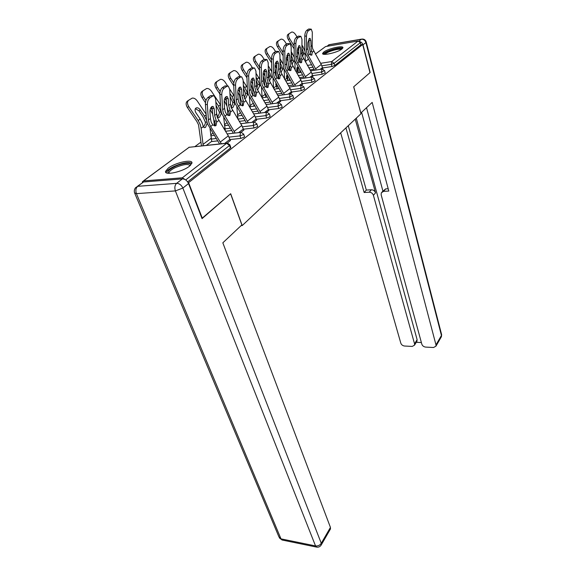 <?xml version="1.0" encoding="UTF-8"?>
<svg xmlns="http://www.w3.org/2000/svg" width="576" height="576" viewBox="0 0 576 576"><rect width="100%" height="100%" fill="white"/><g stroke="black" fill="none" stroke-linecap="round" stroke-linejoin="round"><path stroke-width="0.86" d="M323.741 52.056L322.625 53.381C321.602 56.153 337.651 52.567 341.87 49.046L342.9 47.794C343.786 45.043 328.061 48.571 323.741 52.056M168.271 168.127L165.564 171.324C164.066 175.831 182.412 171.958 189.403 166.234L191.916 163.181C193.226 158.724 175.399 162.497 168.271 168.127M297.029 70.625L295.855 71.503M286.819 78.221L284.882 79.661M276.206 86.119L273.586 88.063M265.162 94.334L262.073 96.631M253.145 103.277L250.056 105.574M240.336 112.802L237.514 114.905M226.937 122.767L224.402 124.661M212.904 133.207L210.686 134.863M200.923 142.121L194.99 146.534M315.31 54.065L325.591 46.555L358.085 41.033L360.367 42.689L360.907 44.777L362.678 44.489L369.994 72.634L353.671 86.825L360.972 113.731L242.222 225.569L241.114 225.612M185.198 179.626L182.347 177.804L143.561 180.929L142.517 181.598L142.337 182.369M230.746 147.298L230.422 148.025L187.639 181.879M242.222 225.569L230.688 193.73L201.96 218.376M202.356 218.362L188.604 182.642L188.143 182.678M362.678 44.489L188.604 182.642M227.297 143.107L230.4 140.429M287.748 79.373L287.107 79.157L286.481 77.119M325.188 72.799L322.178 74.232L312.732 75.65M303.782 76.99L299.434 77.638M360.907 44.777L334.721 65.506L331.97 66.514L322.682 67.946M314.093 69.271L309.989 69.905M298.181 71.726L297.302 71.546L296.698 69.53M312.206 76.99L312.905 76.255M265.558 95.472L264.802 93.226M304.538 89.1L301.378 90.648L291.586 92.016M281.837 93.37L276.941 94.054M293.551 97.769L290.304 99.382L289.584 97.049L290.002 94.018L291.794 92.678M282.089 106.812L281.837 107.345L278.755 108.49L268.596 109.793M257.926 111.161L252.389 111.874M270.108 116.258L269.842 116.834L266.688 118.015L265.903 115.61L266.357 112.421L268.841 110.534M257.587 126.137L257.299 126.756L254.066 127.966L243.511 129.182M231.768 130.536L225.475 131.263M241.121 132.336L243.792 130.01M244.476 136.476L244.174 137.146L240.854 138.391L230.09 139.55M217.742 140.89L211.838 141.53M254.318 122.062L256.594 120.06M266.688 118.015L256.334 119.275M245.146 120.636L239.249 121.356M278.755 108.49L278.006 106.128L278.438 103.018L280.562 101.419M290.304 99.382L280.339 100.714M270.144 102.082L264.946 102.78M301.594 85.248L302.566 84.298M276.883 87.3L275.861 85.01M315.072 80.784L311.99 82.274L302.378 83.664M293.04 85.018L288.432 85.68M322.387 69.055L322.848 68.522M214.992 125.885L215.208 122.868L213.66 119.21L212.767 115.02L211.867 106.596L213.055 106.394L214.214 108.756L214.646 115.481L216.662 122.083L216.022 125.546L215.258 125.863L212.789 124.913L211.162 122.054L210.406 118.519L208.397 119.959L209.167 123.494L210.629 126.49L221.35 143.755M219.586 143.942L207.425 123.71L206.51 119.491L205.423 104.263C205.394 101.21 206.23 98.95 207.929 97.481L209.844 97.934L212.566 96.077L214.128 95.81L215.662 98.971L216.612 114.07L217.346 117.576L228.334 135.85L230.472 140.638M212.566 96.077L210.658 95.63L207.929 97.481M210.658 95.63L213.732 95.717M209.844 97.934C208.145 99.403 207.31 101.664 207.338 104.717L208.397 119.959M211.846 106.61C210.557 107.741 209.923 109.462 209.945 111.766L210.406 118.519M187.373 107.489C185.753 104.71 185.731 102.607 187.301 101.182L188.662 100.267C187.092 101.7 187.121 103.802 188.741 106.589L187.373 107.489L196.798 121.421L198.533 124.805L201.47 145.85M203.184 145.67L201.125 128.239L200.254 124.596L198.173 120.542L188.741 106.589M207.245 123.178L205.502 127.426L204.25 127.678L203.299 126.67L202.262 123.156L200.189 119.117L196.006 112.91C194.774 110.794 194.746 109.181 195.926 108.079L196.56 107.813C197.914 107.64 199.166 108.346 200.326 109.93L198.958 110.815L203.098 116.971L205.294 121.946L206.978 122.292M203.551 127.116L205.366 123.48L205.294 121.946M206.59 120.312L204.473 116.093L200.326 109.93M206.431 145.332L211.752 141.307L210.01 128.614M206.136 114.221L197.194 100.901C195.66 98.813 194.004 97.877 192.218 98.107L188.662 100.267M198.958 110.815L195.386 108.677M168.48 173.297C166.86 171.742 168.97 169.517 174.794 166.608C182.362 162.972 191.866 162.101 190.577 165.233M190.102 165.665C188.302 163.656 183.413 164.275 175.435 167.544C171.598 169.38 169.459 171.065 169.013 172.584L169.135 173.318M191.894 163.282C188.539 161.741 182.621 162.756 174.146 166.334C169.387 168.617 166.723 170.698 166.162 172.584L166.147 172.67M324.317 54.331L324.281 54.23C323.352 51.84 341.431 46.426 341.806 48.989L341.82 49.082M342.727 48.197C340.258 46.498 324.295 51.293 323.107 54.086M341.122 49.565C339.422 47.995 325.778 52.092 325.159 54.353M182.354 178.884L143.568 181.973L137.693 186.322L176.63 183.348L182.354 178.884C185.054 178.985 187.121 180.54 188.546 183.557L202.054 218.621L230.594 193.81L241.87 224.906L222.833 242.806L330.444 527.429L330.221 529.38M137.354 186.365L143.568 181.973M360.792 113.054L372.182 102.398L435.982 344.902L441.439 335.462L365.904 42.552L362.981 44.878L370.152 72.497L353.729 86.774L360.857 113.047M355.234 119.131L375.538 192.852L373.399 195.307L414.554 343.85L417.11 339.667L416.722 341.568M373.399 195.307C372.65 193.327 371.261 192.298 369.23 192.211L371.383 189.77C373.406 189.85 374.789 190.879 375.538 192.852M345.931 127.901L364.154 192.514L369.23 192.211M340.668 132.847L400.817 343.181C401.458 344.83 402.718 345.773 404.59 346.032L412.258 346.421L414.533 345.154L414.554 343.85M382.169 191.815L385.682 188.899L383.58 191.362L381.29 192.838L381.168 194.868L421.834 344.21C422.467 345.874 423.749 346.838 425.671 347.098L433.57 347.501L435.967 346.147L435.982 344.902M416.275 342.302L421.38 342.547M383.58 191.362L388.8 191.052L366.538 107.705M362.981 44.878C362.441 43.142 361.354 42.048 359.726 41.594M356.285 118.145L417.11 339.667M382.889 190.973L361.606 112.342M385.682 188.899L388.181 188.748M348.271 125.69L366.322 190.08L371.383 189.77M366.322 190.08L364.154 192.514M224.561 108.374L224.179 101.729C224.186 99.461 224.798 97.783 226.03 96.703L227.153 96.494L228.254 98.856L228.607 105.473L230.53 111.96L229.932 115.322L229.234 115.61L226.829 114.66L225.266 111.852L224.561 108.374L222.646 109.742L223.358 113.227L235.116 133.034M233.374 133.229L221.638 113.45L220.781 109.296L219.895 94.313C219.888 91.31 220.702 89.107 222.329 87.703L224.208 88.135L226.807 86.364L228.254 86.119L229.709 89.266L230.479 104.134L231.163 107.582L241.805 125.503L243.864 130.205M228.924 115.639L229.082 112.745L227.592 109.159L226.757 105.034L225.979 96.739M226.807 86.364L224.928 85.932L222.329 87.703M224.928 85.932L227.858 86.026M224.208 88.135C222.588 89.546 221.774 91.75 221.774 94.752L222.646 109.742M238.068 98.69L237.773 92.146C237.794 89.921 238.392 88.286 239.566 87.242L240.61 87.055L241.661 89.41L241.934 95.918L243.77 102.29L243.216 105.559L242.568 105.826L240.235 104.868L238.73 102.11L238.068 98.69L236.239 100.001L236.909 103.428L248.27 122.796M246.542 123.005L235.21 103.658L234.41 99.569L233.698 84.816C233.719 81.871 234.504 79.726 236.059 78.372L237.91 78.782L240.394 77.09L241.733 76.867L243.122 80.006L243.727 94.637L244.368 98.028L254.678 115.625L256.658 120.24M242.222 105.847L242.338 103.075L240.89 99.554L240.113 95.501L239.45 87.329M240.394 77.09L238.543 76.687L236.059 78.372M238.543 76.687L241.351 76.781M237.91 78.782C236.362 80.136 235.57 82.289 235.548 85.241L236.239 100.001M250.978 89.438L250.747 82.994C250.79 80.806 251.374 79.207 252.497 78.206L253.469 78.034L254.47 80.374L254.678 86.789L256.428 93.046L255.917 96.221L255.312 96.473L253.044 95.515L251.597 92.801L250.978 89.438L249.235 90.691L249.854 94.061L260.842 113.018M259.135 113.234L248.177 94.298L247.428 90.281L246.874 75.758C246.924 72.857 247.687 70.762 249.178 69.458L250.999 69.854L253.368 68.242L254.614 68.033L255.938 71.158L256.385 85.558L256.99 88.898L266.983 106.171L268.898 110.714M254.642 92.858L254.909 96.487L255.01 93.83L253.613 90.374L252.886 86.386L252.324 78.336M253.368 68.242L251.546 67.846L249.178 69.458M251.546 67.846L254.239 67.954M250.999 69.854C249.516 71.158 248.746 73.26 248.695 76.154L249.235 90.691M263.326 80.59L263.16 74.246C263.218 72.086 263.786 70.524 264.866 69.559L265.766 69.401L266.724 71.734L266.868 78.048L268.538 84.204L268.07 87.293L267.509 87.523L265.306 86.566L263.902 83.894L263.326 80.59L261.655 81.785L262.238 85.097L272.873 103.666M271.188 103.889L260.582 85.349L259.884 81.389L259.474 67.09C259.538 64.246 260.287 62.194 261.713 60.941L263.506 61.322L266.94 59.58L268.193 62.69L268.502 76.874L269.064 80.165L278.77 97.121L280.613 101.585M267.098 87.538L267.134 84.982L265.781 81.59L265.104 77.666L264.643 69.746M265.774 59.774L263.981 59.4L261.713 60.941M263.981 59.4L266.573 59.508M263.506 61.322C262.087 62.575 261.338 64.627 261.266 67.478L261.655 81.785M275.148 72.115L275.047 65.866C275.119 63.742 275.666 62.215 276.703 61.286L277.546 61.135L278.453 63.461L278.539 69.682L280.145 75.737L279.706 78.732L277.042 77.998L275.688 75.37L275.148 72.115L273.55 73.26L274.097 76.522L284.393 94.709M282.73 94.939L272.455 76.774L271.807 72.878L271.534 58.802C271.62 55.994 272.347 53.993 273.715 52.79L275.479 53.15L278.734 51.494L279.929 54.59L280.116 68.558L280.634 71.791L290.059 88.452L291.845 92.844M278.748 78.962L278.748 76.507L277.445 73.181L276.804 69.307L276.437 61.517M277.646 51.674L275.89 51.314L273.715 52.79M275.89 51.314L278.381 51.422M275.479 53.15C274.111 54.36 273.384 56.369 273.298 59.17L273.55 73.26M217.685 116.906L219.362 113.414L219.305 111.91L221.134 112.27L218.563 106.15L215.856 102.082M216.058 105.314L219.305 111.91M220.522 104.926L215.086 96.739M221.134 112.27L221.177 113.774L219.528 117.245L218.369 117.482L217.447 116.46L216.562 113.263M225.331 131.04L223.718 117.583M214.841 96.365L211.471 91.289C209.974 89.222 208.368 88.301 206.654 88.517L203.285 90.576C201.787 91.944 201.83 93.989 203.407 96.718L202.046 97.618L205.452 102.715M212.45 110.261L210.823 107.82M205.934 100.505L203.407 96.718M210.118 109.692L212.717 114.214M202.046 97.618C200.47 94.896 200.434 92.851 201.931 91.483L203.285 90.576M213.739 119.434L214.402 125.82M224.222 100.541L226.822 105.797M227.174 107.777L227.887 115.38M226.548 101.138L224.77 98.438M231.178 107.15L232.733 103.802L232.69 102.326L234.49 102.665L232.02 96.653L229.932 93.478M230.09 96.66L232.69 102.326M234.238 96.041L229.702 89.1M234.49 102.665L234.526 104.141L232.934 107.525L231.854 107.741L230.702 105.876M237.917 119.196L236.844 107.107M227.65 85.982L225.101 82.109C223.646 80.071 222.091 79.157 220.442 79.358L217.238 81.317C215.813 82.634 215.87 84.622 217.397 87.293L216.05 88.186L219.881 93.982M220.162 91.476L217.397 87.293M216.05 88.186C214.517 85.522 214.466 83.534 215.892 82.224L217.238 81.317M237.766 91.901L239.602 95.522L240.782 105.314M239.983 92.434L238.133 89.532M244.253 97.668L245.527 94.601L245.484 93.154L247.262 93.478L246.722 91.375L243.338 85.198M243.468 88.33L245.484 93.154M247.327 87.552L243.166 81.05M247.262 93.478L247.284 94.925L245.75 98.222L244.44 98.251M242.496 105.098L242.33 103.054M250.272 108.389L249.415 97.106M240.228 76.536L238.14 73.332C236.714 71.323 235.21 70.416 233.618 70.61L230.58 72.475C229.219 73.735 229.284 75.672 230.774 78.293L229.428 79.178L233.741 85.759M233.806 82.915L230.774 78.293M239.688 87.97L239.335 87.43M229.428 79.178C227.945 76.572 227.88 74.635 229.241 73.368L230.58 72.475M241.61 114.869L241.711 115.438M250.776 83.743L252.684 89.46L253.13 95.594M252.806 84.11L250.942 81.065M256.838 88.416L257.738 84.377L259.488 84.686L258.977 82.613L256.126 77.22M256.226 80.33L257.738 84.377M259.826 79.445L256.003 73.289M259.488 84.686L259.502 86.112L258.019 89.323L257.22 89.546M262.174 98.179L261.468 87.509M252.31 67.558L250.618 64.93C249.228 62.95 247.766 62.05 246.233 62.237L243.346 64.015C242.042 65.225 242.114 67.111 243.569 69.682L242.23 70.56L246.953 77.846M246.888 74.808L243.569 69.682M252.67 79.927L251.921 78.782M242.23 70.56C240.782 68.004 240.71 66.118 242.014 64.901L243.346 64.015M253.764 104.299L253.987 106.171M263.21 75.974L264.622 80.87L264.96 86.184M265.068 76.162L263.239 73.001M268.87 79.474L269.482 75.967L271.202 76.262L268.344 69.53M268.416 72.734L269.482 75.967M271.778 71.698L268.265 65.801M271.202 76.262L271.21 77.659L269.359 80.993M266.738 87.466L266.479 83.383M273.614 88.459L273.024 78.293M264.125 59.314L262.57 56.887C261.209 54.929 259.798 54.036 258.322 54.209L255.564 55.908C254.318 57.082 254.405 58.918 255.816 61.43L254.491 62.309L259.567 70.207M259.474 67.14L255.816 61.43M264.967 72.029L264.024 70.567M254.491 62.309C253.08 59.803 252.994 57.96 254.239 56.794L255.564 55.908M265.478 94.306L265.752 97.286M286.481 63.994L286.43 57.838L288.043 53.359L288.835 53.222L289.699 55.534L290.232 64.85L291.269 67.615L290.866 70.531L288.295 69.782L287.532 68.652L286.481 63.994L284.947 65.088L285.458 68.306L295.445 86.134M293.796 86.364L283.838 68.558L283.226 64.728L283.082 50.861C283.183 48.103 283.896 46.145 285.206 44.978L286.942 45.331L290.038 43.747L291.175 46.822L291.24 60.581L291.73 63.763L300.895 80.136L302.616 84.456M289.915 70.74L289.886 68.386L288.619 65.11L288.029 61.301L287.734 53.64M289.022 43.913L287.287 43.567L285.206 44.978M287.287 43.567L289.692 43.675M286.942 45.331C285.631 46.49 284.926 48.456 284.818 51.214L284.947 65.088M275.09 68.602L276.077 72.641L276.314 76.968M276.797 68.573L275.054 65.333M280.375 70.798L280.742 67.896L282.442 68.184L280.03 62.122M280.073 65.534L280.742 67.896M283.226 64.296L279.979 58.572M282.442 68.184L282.442 69.559L280.951 72.677M278.086 78.761L277.841 74.304M284.609 79.2L284.126 69.408M275.537 51.552L274.032 49.169C272.7 47.239 271.325 46.354 269.906 46.519L267.271 48.146C266.083 49.27 266.177 51.062 267.552 53.532L266.234 54.403L271.613 62.842M271.555 59.818L267.552 53.532M276.732 64.433L275.659 62.741M266.234 54.403C264.859 51.941 264.773 50.148 265.961 49.025L267.271 48.146M276.746 84.787L277.034 88.776M278.64 88.546L278.575 87.869M297.353 56.203L297.353 50.134L298.922 45.756L299.664 45.626L300.485 47.923L300.931 57.103L301.939 59.818L301.565 62.669L299.088 61.898L298.354 60.79L297.353 56.203L295.877 57.254L296.359 60.422L306.05 77.897M304.423 78.142L294.761 60.682L294.185 56.909L294.149 43.243C294.271 40.529 294.962 38.614 296.222 37.49L297.936 37.829L300.881 36.317L301.961 39.37L301.918 52.927L302.378 56.066L311.285 72.151L312.955 76.406M300.622 62.849L300.571 60.588L299.347 57.37L298.786 53.618L298.577 46.08M299.93 36.468L298.224 36.137L296.222 37.49M298.224 36.137L300.55 36.252M297.936 37.829C296.676 38.952 295.985 40.874 295.862 43.582L295.877 57.254M286.459 61.639L287.208 67.86M288.029 61.33L286.43 58.039M291.391 62.33L291.55 60.156L293.22 60.43L291.211 54.979M291.233 58.774L291.55 60.156M294.192 57.262L291.197 51.595M293.22 60.43L293.213 61.783L292.025 64.627M289.462 80.366L289.361 78.746M288.972 70.351L288.756 65.534M295.186 70.358L294.797 60.804M286.495 44.1L285.034 41.767C283.73 39.859 282.391 38.981 281.016 39.139L278.51 40.694C277.366 41.782 277.466 43.531 278.813 45.95L277.502 46.814L283.133 55.735M283.104 52.754L278.813 45.95M287.993 57.11L286.848 55.282M277.502 46.814C276.163 44.402 276.07 42.653 277.207 41.566L278.51 40.694M287.575 75.715L287.87 80.604M307.786 48.722L307.829 42.746L309.37 38.462L310.061 38.34L310.838 40.622L311.213 49.666L312.192 52.337L311.846 55.109L309.449 54.338L308.736 53.237L307.786 48.722L306.374 49.738L306.821 52.848L316.231 69.998M314.618 70.243L305.237 53.114L304.704 49.399L304.776 35.935C304.913 33.271 305.582 31.392 306.799 30.312L308.484 30.636L311.285 29.182L312.314 32.22L312.17 45.576L312.602 48.665L321.271 64.483L322.884 68.666M310.91 55.274L309.125 46.246L308.988 38.83M310.399 29.326L308.714 29.009L306.799 30.312M308.714 29.009L310.968 29.124M308.484 30.636C307.274 31.716 306.598 33.595 306.461 36.266L306.374 49.738M297.353 55.181L297.684 58.838M298.822 54.569L297.353 51.055M298.793 50.069L297.612 48.161M301.954 53.863L301.932 52.718L303.581 52.978L301.932 48.118M304.79 50.933L301.946 44.856M303.581 52.978L302.638 56.844M299.858 72.511L299.736 70.034M299.441 62.237L299.232 56.981M305.374 61.913L305.006 52.193M297.022 36.95L295.596 34.654C294.322 32.774 293.018 31.903 291.694 32.054L289.296 33.545C288.202 34.589 288.31 36.302 289.62 38.678L288.324 39.535L294.163 48.866M294.156 45.936L289.62 38.678M288.324 39.535C287.014 37.166 286.913 35.453 288 34.409L289.296 33.545M298.001 67.046L298.289 72.749M182.347 177.804L226.634 143.33L189.13 147.29L143.561 180.929M230.422 148.025L229.529 145.498L185.695 179.935M230.825 147.521L229.932 144.994L229.529 145.498L226.634 143.33L227.39 143.114L229.867 144.785M226.944 143.165L189.13 147.29L143.395 180.95M325.591 46.555L315.338 54.122M308.34 59.292L305.359 61.488M307.39 65.405L311.486 64.757M320.602 63.317L331.704 61.56L358.085 41.033M360.367 42.689L334.109 63.324L334.721 65.506M331.97 66.514L331.358 64.332L331.704 61.56L334.109 63.324L331.358 64.332L321.941 65.801M298.094 69.523L296.669 69.43L297.079 67.522L297.914 66.902M240.854 138.391L239.998 135.9L229.046 137.11M216.245 138.521L211.162 139.082M244.548 136.67L243.698 134.186L241.193 132.343L240.494 132.545L239.998 135.9L243.324 134.654L243.634 133.999M254.066 127.966L253.246 125.525L242.518 126.778M230.321 128.21L224.827 128.858M270.166 116.431L269.388 114.026L265.903 115.61L255.384 116.914M243.749 118.354L237.895 119.081M282.132 106.97L281.39 104.609L278.006 106.128L267.689 107.467M256.565 108.914L251.028 109.634M293.594 97.913L292.882 95.587L289.584 97.049L279.468 98.431M268.819 99.871L263.621 100.584M301.378 90.648L300.686 88.358L290.75 89.762M280.555 91.202L275.659 91.894M311.99 82.274L311.328 80.021L301.572 81.446M291.787 82.886L287.179 83.556M322.178 74.232L321.545 72.022L311.962 73.469M302.566 74.894L298.217 75.55M287.647 77.148L287.676 77.854M312.905 67.212L308.801 67.853M297.95 66.967L297.691 69.581L298.159 71.15M257.645 126.324L256.831 123.876L254.369 122.069L253.721 122.256L253.246 125.525L256.486 124.315L256.781 123.703M266.954 112.248L269.338 113.868M279 102.852L281.347 104.458M290.527 93.866L292.838 95.45M304.574 89.23L303.89 86.94L301.572 85.248L301.082 85.392L300.686 88.358L303.854 86.818M275.933 83.419L275.825 84.895L276.761 85.082M315.108 80.906L314.453 78.653L312.163 76.99L311.71 77.126L311.328 80.021L314.417 78.538M286.862 75.067L286.452 77.011L287.467 77.177L287.359 75.341M325.217 72.914L324.59 70.697L322.337 69.062L321.912 69.185L321.545 72.022L324.562 70.589M218.779 120.535L216.662 122.083M212.789 124.913L210.629 126.49M216.612 114.07L214.646 115.481M228.334 135.85L220.363 141.97M207.338 104.717L205.423 104.263M230.011 139.327L224.77 143.395M214.214 108.756L212.328 108.302M214.61 121.399L216.072 120.6M198.173 120.542L200.189 119.117M204.473 116.093L206.179 114.89M201.125 128.239L203.299 126.67M202.975 144.425L211.061 138.362M188.546 183.557L182.873 188.064L321.271 543.298C319.853 545.306 317.938 546.185 315.533 545.926L175.392 190.908L136.426 193.637L280.987 538.862L315.533 545.926L316.728 547.128C318.802 547.394 320.364 546.566 321.415 544.637L321.271 543.298L330.444 527.429M321.084 545.22L330.566 528.775M316.613 547.099L282.226 540.043L278.957 536.933L134.791 193.392M182.873 188.064C181.426 185.033 179.345 183.456 176.63 183.348C174.802 185.177 174.384 187.697 175.392 190.908L182.873 188.064M134.568 192.845L136.426 193.637C135.396 190.534 135.821 188.093 137.693 186.322L135.605 187.661C134.359 189.209 134.014 190.937 134.568 192.845M358.978 41.119L361.375 39.254L329.026 44.777L326.938 46.325M435.967 346.147L441.418 336.701L441.634 334.714L441.058 337.32M366.214 41.954L366.25 42.113C365.602 39.989 364.19 38.974 362.03 39.06L361.375 39.254C363.564 39.125 365.076 40.226 365.904 42.552L366.25 42.113L441.547 334.375M326.678 46.368L329.71 44.582L361.555 39.139M232.546 110.484L230.53 111.96M226.829 114.66L224.77 116.165M230.479 104.134L228.607 105.473M241.805 125.503L234.194 131.35M221.774 94.752L219.895 94.313M243.418 128.916L238.63 132.631M228.254 98.856L226.397 98.424M228.499 111.305L229.954 110.513M245.7 100.879L243.77 102.29M240.235 104.868L238.27 106.308M243.727 94.637L241.934 95.918M254.678 115.625L247.406 121.205M235.548 85.241L233.698 84.816M256.234 118.973L251.863 122.364M241.661 89.41L239.832 88.992M241.769 101.664L243.209 100.872M258.271 91.699L256.428 93.046M253.044 95.515L251.165 96.89M256.385 85.558L254.678 86.789M266.983 106.171L260.028 111.514M248.695 76.154L246.874 75.758M268.495 109.462L264.514 112.558M254.47 80.374L252.67 79.978M254.455 92.448L255.888 91.656M270.31 82.915L268.538 84.204M265.306 86.566L263.506 87.883M268.502 76.874L266.868 78.048M278.77 97.121L272.11 102.233M261.266 67.478L259.474 67.09M280.224 100.361L276.602 103.169M266.724 71.734L264.953 71.352M266.594 83.628L268.013 82.843M281.837 74.498L280.145 75.737M277.042 77.998L275.321 79.258M280.116 68.558L278.539 69.682M290.059 88.452L283.68 93.355M273.298 59.17L271.534 58.802M291.47 91.634L288.18 94.19M278.453 63.461L276.71 63.094M278.23 75.182L279.634 74.398M218.563 106.15L220.45 104.818M217.073 116.734L217.447 116.46M223.891 128.736L224.734 128.102M221.177 113.774L221.638 113.443M232.02 96.653L233.827 95.378M234.526 104.141L235.21 103.644M239.386 91.454L239.918 91.073M244.886 87.574L246.614 86.35M247.284 94.925L248.177 94.284M251.935 82.591L252.734 82.03M257.198 78.876L258.854 77.71M259.502 86.112L260.575 85.334M263.952 74.11L264.996 73.368M268.992 70.553L270.583 69.43M271.21 77.659L272.455 76.766M292.889 66.427L291.269 67.615M288.295 69.782L286.639 70.992M291.24 60.581L289.735 61.661M300.895 80.136L294.768 84.838M284.818 51.214L283.082 50.861M302.256 83.268L299.275 85.579M289.699 55.534L287.978 55.181M289.375 67.082L290.772 66.298M275.472 65.981L276.739 65.081M280.31 62.568L281.83 61.488M282.442 69.559L283.838 68.551M303.502 58.68L301.939 59.818M299.088 61.898L297.504 63.058M301.918 52.927L300.47 53.964M311.285 72.151L305.41 76.666M295.862 43.582L294.149 43.243M312.61 75.233L309.917 77.321M300.485 47.923L298.793 47.585M300.074 59.306L301.457 58.529M286.524 58.176L287.993 57.139M291.211 54.864L292.63 53.87M293.213 61.783L294.754 60.667M313.69 51.242L312.192 52.337M309.449 54.338L307.93 55.447M312.17 45.576L310.781 46.577M321.271 64.483L315.626 68.825M306.461 36.266L304.776 35.935M322.56 67.514L320.134 69.401M310.838 40.622L309.175 40.298M310.356 51.84L311.724 51.07M297.353 50.537L298.562 49.68M301.939 47.297L302.998 46.548M299.801 71.791L300.47 71.294M303.566 54.31L305.078 53.215M322.754 53.842L322.625 53.381M305.352 61.416L308.311 59.234M189.367 147.154L188.87 147.341M240.768 132.394L227.138 133.934M214.279 135.389L210.78 135.785M253.966 122.112L240.696 123.703M228.434 125.179L224.496 125.647M266.573 112.291L253.642 113.933M241.942 115.409L237.6 115.956M278.633 102.902L266.026 104.573M254.83 106.056L250.142 106.682M290.182 93.91L277.87 95.616M267.156 97.092L262.145 97.79M301.241 85.298L289.224 87.026M278.95 88.502L274.054 89.201M311.854 77.033L300.103 78.782M290.239 80.251L285.631 80.935M322.042 69.106L310.543 70.87M301.068 72.324L296.726 72.994M196.56 107.813L195.487 108.511M169.301 173.318L169.013 172.584M279.353 537.898L282.096 540.022M329.184 44.683L328.615 44.878M414.533 345.154L417.089 340.963"/></g></svg>
